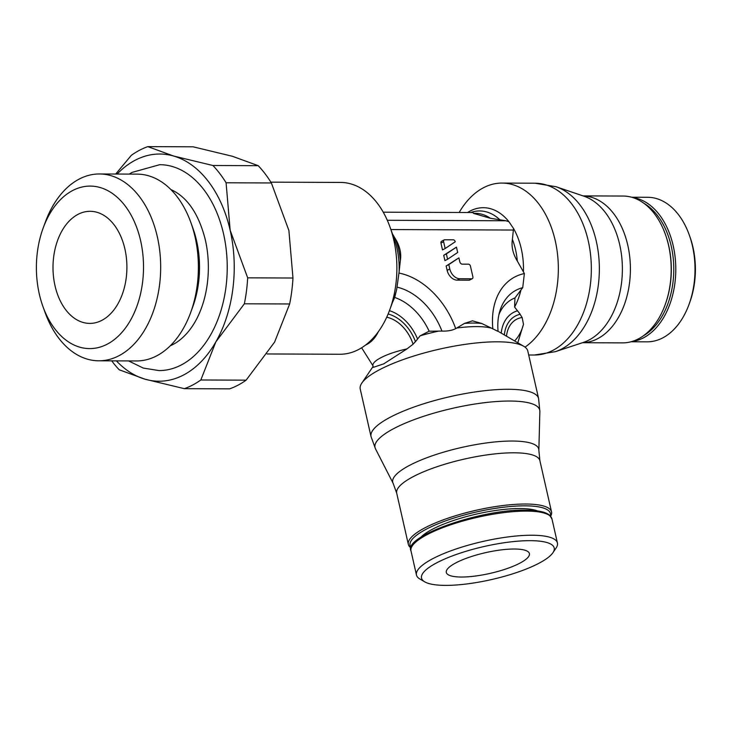 <?xml version="1.0" encoding="UTF-8"?>
<svg xmlns="http://www.w3.org/2000/svg" width="732" height="732" viewBox="0 0 732 732"><rect width="100%" height="100%" fill="white"/><g stroke="black" fill="none" stroke-linecap="round" stroke-linejoin="round"><path stroke-width="1.1" d="M361.626 347.782L372.917 365.707A35.502 8.839 -12.8 0 1 380.832 357.738A35.502 8.839 -12.8 0 1 406.937 348.917L413.058 344.223L415.749 341.24M267.143 353.959L339.913 354.251A85.909 56.629 -89.8 0 0 358.689 349.475A85.909 56.629 -89.8 0 0 389.726 309.892A85.909 56.629 -89.8 0 0 390.055 227.185A85.909 56.629 -89.8 0 0 340.59 182.433L270.877 182.158M400.358 260.592A57.947 38.192 -89.8 0 0 398.62 249.383A57.947 38.192 -89.8 0 0 395.445 238.934C399.855 246.162 401.502 253.382 400.358 260.592L398.977 273.063A70.766 50.215 -117.8 0 1 455.707 328.659L464.445 323.407L472.479 320.826L481.693 323.471L492.837 328.805A70.766 50.215 62.2 0 1 524.377 273.558L517.323 261.05C512.903 253.821 511.265 246.602 512.4 239.391L513.525 228.503A61.204 40.342 90.2 0 1 521.285 248.788A61.204 40.342 90.2 0 1 523.426 271.782M459.184 212.481A85.909 56.629 90.2 0 1 483.276 187.85A85.909 56.629 90.2 0 1 502.051 183.073A85.909 56.629 90.2 0 1 557.098 250.847A85.909 56.629 90.2 0 1 525.036 347.142M538.578 398.483L527.79 351.012A85.909 21.402 167.2 0 0 523.755 346.291A85.909 21.402 167.2 0 0 497.559 341.807A85.909 21.402 167.2 0 0 361.837 383.074A85.909 21.402 167.2 0 0 360.245 389.076L371.023 436.556A85.909 21.402 167.2 0 1 416.975 405.995A85.909 21.402 167.2 0 1 508.347 389.278A85.909 21.402 167.2 0 1 538.578 398.483L539.859 411.421A84.464 21.036 167.2 0 0 510.003 401.035A84.464 21.036 167.2 0 0 393.853 428.549A84.464 21.036 167.2 0 0 375.461 448.771L371.023 436.556M388.116 314.001A35.95 25.51 -117.8 0 1 415.456 341.698L420.131 335.832L429.144 331.212L441.927 331.065C447.819 331.294 452.605 330.379 456.283 328.311M406.937 348.917L383.778 363.831L373.293 367.363L372.917 365.707M631.57 197.219L647.646 197.283A72.276 47.644 90.2 0 1 689.26 234.935A72.276 47.644 90.2 0 1 688.986 304.521A72.276 47.644 90.2 0 1 662.872 337.818A72.276 47.644 90.2 0 1 647.079 341.835L630.993 341.771M689.26 234.935L689.992 236.985A68.021 44.835 90.2 0 1 689.736 302.472L688.986 304.521M582.471 342.704A73.41 48.394 90.2 0 0 597.76 338.632A73.41 48.394 90.2 0 0 627.763 245.165A73.41 48.394 90.2 0 0 583.056 195.901L623.097 196.048A73.41 48.394 90.2 0 1 665.361 234.295A73.41 48.394 90.2 0 1 665.077 304.97A73.41 48.394 90.2 0 1 638.551 338.797A73.41 48.394 90.2 0 1 622.511 342.878L582.443 342.713M665.361 234.295L665.598 234.981A71.992 47.452 90.2 0 1 665.324 304.292L665.077 304.97M552.916 552.715L556.082 548.039A72.276 17.998 167.2 0 0 557.427 542.988A72.276 17.998 167.2 0 0 509.005 536.803A72.276 17.998 167.2 0 0 432.594 558.781A72.276 17.998 167.2 0 0 416.462 575.013A72.276 17.998 167.2 0 0 419.857 578.994L424.725 581.839A68.021 16.937 167.2 0 0 475.461 582.699A68.021 16.937 167.2 0 0 539.008 563.228A68.021 16.937 167.2 0 0 552.916 552.715A68.021 16.937 167.2 0 0 516.627 541.277A68.021 16.937 167.2 0 0 436.711 562.826A68.021 16.937 167.2 0 0 424.725 581.839M537.407 510.909A63.757 15.884 167.2 0 0 432.301 529.309A63.757 15.884 167.2 0 0 420.653 537.434M550.638 516.252A73.41 18.282 167.2 0 0 551.525 511.897A73.41 18.282 167.2 0 0 502.344 505.611A73.41 18.282 167.2 0 0 424.734 527.937A73.41 18.282 167.2 0 0 408.346 544.425A73.41 18.282 167.2 0 0 411.036 547.975M550.373 515.941A71.992 17.934 167.2 0 0 506.498 506.892A71.992 17.934 167.2 0 0 426.106 529.282A71.992 17.934 167.2 0 0 411.146 547.573M117.129 174.042A113.597 74.874 90.2 0 1 173.658 156.044L147.809 146.629L193.102 146.812L232.383 156.273L258.231 165.688A124.248 81.902 90.2 0 1 265.103 173.786A124.248 81.902 90.2 0 1 271.371 182.954L226.087 182.78A124.248 81.902 -89.8 0 0 219.82 173.612A124.248 81.902 -89.8 0 0 212.939 165.505L173.658 156.044A113.597 74.874 90.2 0 1 208.492 181.646A113.597 74.874 90.2 0 1 230.159 230.278A113.597 74.874 90.2 0 1 215.867 341.862A113.597 74.874 90.2 0 1 145.073 379.203A113.597 74.874 90.2 0 1 116.388 360.867M111.712 360.849A124.248 81.902 -89.8 0 0 112.353 361.7A124.248 81.902 -89.8 0 0 119.225 369.797L145.073 379.203L184.354 388.674A124.248 81.902 -89.8 0 0 200.824 379.981L246.117 380.164A124.248 81.902 90.2 0 1 229.647 388.848L184.354 388.674M212.939 165.505L258.231 165.688M43.161 228.045L45.302 222.208A93.412 61.57 90.2 0 1 99.461 173.969L137.177 174.125A93.412 61.57 90.2 0 1 190.96 222.784A93.412 61.57 90.2 0 1 195.032 236.829A93.412 61.57 90.2 0 1 190.604 312.72A93.412 61.57 90.2 0 1 136.436 360.949L98.719 360.803A93.412 61.57 90.2 0 1 44.945 312.143L42.849 306.278A81.261 53.564 90.2 0 1 39.308 294.063A81.261 53.564 90.2 0 1 43.161 228.045A81.261 53.564 90.2 0 1 94.675 186.386A81.261 53.564 90.2 0 1 140.599 240.636A81.261 53.564 90.2 0 1 111.493 341.634A81.261 53.564 90.2 0 1 42.849 306.278M190.96 222.784L193.056 228.64A81.261 53.564 90.2 0 1 196.597 240.855A81.261 53.564 90.2 0 1 192.745 306.873L190.604 312.72M99.461 173.969A93.412 61.57 90.2 0 1 157.316 236.674A93.412 61.57 90.2 0 1 98.719 360.803M170.272 345.769A81.261 53.564 -89.8 0 0 176.988 342.137C203.716 323.745 214.009 278.123 205.372 240.032C199.735 217.596 190.476 202.005 177.574 193.257A81.261 53.564 -89.8 0 0 170.895 189.57M129.308 174.088L132.053 172.395L159.768 164.682A102.947 67.856 90.2 0 1 223.525 233.782A102.947 67.856 90.2 0 1 158.954 370.575L143.271 368.068L128.567 360.913M55.019 285.773A56.044 36.948 90.2 0 1 90.173 211.301A56.044 36.948 90.2 0 1 124.888 248.926A56.044 36.948 90.2 0 1 89.734 323.398A56.044 36.948 90.2 0 1 55.019 285.773M461.306 577.026A42.602 10.614 -12.8 0 1 446.319 572.461A42.602 10.614 -12.8 0 1 469.102 557.308A42.602 10.614 -12.8 0 1 514.413 549.018A42.602 10.614 -12.8 0 1 529.401 553.584A42.602 10.614 -12.8 0 1 506.617 568.737A42.602 10.614 -12.8 0 1 461.306 577.026M147.809 146.629A124.248 81.902 -89.8 0 0 131.339 155.321L115.702 174.042M244.36 303.798A124.248 81.902 -89.8 0 0 247.681 277.84L292.974 278.023A124.248 81.902 90.2 0 1 289.652 303.972L244.36 303.798L215.867 341.862L200.824 379.981M289.652 303.972L274.601 342.1L246.117 380.164M271.371 182.954L288.893 230.516L292.974 278.023M247.681 277.84L230.159 230.278L226.087 182.78M492.06 328.448L497.815 331.294M399.059 272.222L396.707 289.305L394.694 297.448L392.37 302.673M456.457 247.132L443.72 255.303L444.928 260.638L447.591 259.238L446.374 253.903L456.457 247.132L457.674 252.476L447.591 259.238M458.891 257.847L446.154 266.009L447.142 270.373A10.312 7.311 62.2 0 0 457.107 280.136L469.13 280.191A2.059 1.464 62.2 0 0 469.642 280.063L472.305 278.663A2.059 1.464 -117.8 0 1 471.783 278.791L459.76 278.736A10.312 7.311 -117.8 0 1 449.796 268.973L448.808 264.609L458.891 257.847L459.769 261.717A2.58 1.83 62.2 0 0 462.258 264.161L468.462 264.188A2.059 1.464 -117.8 0 1 470.456 266.137L472.89 276.842A2.059 1.464 -117.8 0 1 472.305 278.663M444.196 239.895L441.542 241.295A2.059 1.464 62.2 0 0 440.948 243.115L442.503 249.932L445.157 248.532L443.61 241.716A2.059 1.464 -117.8 0 1 444.196 239.895A2.059 1.464 -117.8 0 1 444.717 239.776L453.236 239.803A2.068 1.464 -117.8 0 1 455.24 241.761L445.157 248.532M392.425 233.837L395.436 238.934M504.348 334.945A35.95 25.51 62.2 0 1 520.232 314.257L514.596 307.074L514.962 297.924L522.721 287.667L524.377 273.558M490.339 218.255L473.522 213.378A55.559 36.618 90.2 0 1 490.339 218.255L505.894 220.762L387.301 220.286M467.583 212.518A61.204 40.342 90.2 0 1 469.999 211.1A61.204 40.342 90.2 0 1 508.969 221.769L513.525 228.503M514.578 340.929A35.502 23.397 -89.8 0 0 523.481 324.294L522.145 317.514L519.729 313.744M523.481 324.294L517.789 342.805M508.969 221.769L505.894 220.762M473.522 213.378L472.689 211.905M472.817 212.536L383.229 212.179M446.154 266.009L448.808 264.609M443.72 255.303L446.374 253.903M386.706 317.221A32.51 23.067 -117.8 0 1 413.058 344.223M378.307 331.761A35.502 23.397 90.2 0 1 367.107 344.287A35.502 23.397 90.2 0 1 365.707 344.946M399.123 271.288A61.204 40.342 -89.8 0 0 396.973 248.294A61.204 40.342 -89.8 0 0 394.31 239.09L390.055 227.185M502.051 183.073L535.046 183.21A85.909 56.629 90.2 0 1 588.254 240.874A85.909 56.629 90.2 0 1 553.136 350.244A85.909 56.629 90.2 0 1 534.369 355.02L528.696 355.002M512.4 239.391A57.947 38.192 90.2 0 1 515.575 249.85A57.947 38.192 90.2 0 1 517.323 261.05M491.273 328.119A61.204 15.244 167.2 0 0 476.861 326.6A61.204 15.244 167.2 0 0 456.96 327.982M439.237 331.001A61.204 15.244 167.2 0 0 420.131 335.832M481.693 323.471A57.947 14.43 167.2 0 0 473.787 323.059A57.947 14.43 167.2 0 0 464.445 323.398M632.494 197.484A72.276 47.644 90.2 0 1 673.193 245.723A72.276 47.644 90.2 0 1 643.648 337.745A72.276 47.644 90.2 0 1 631.917 341.515M643.959 203.331A70.858 46.702 90.2 0 1 671.235 246.19A70.858 46.702 90.2 0 1 643.428 335.768M535.046 183.21L556.018 186.724L583.962 196.213A74.856 49.346 90.2 0 1 619.693 244.653A74.856 49.346 90.2 0 1 589.095 339.968A74.856 49.346 90.2 0 1 583.386 342.411L555.368 351.671L534.369 355.02M556.018 186.724A84.464 55.669 90.2 0 1 596.324 241.386A84.464 55.669 90.2 0 1 561.81 348.917A84.464 55.669 90.2 0 1 555.368 351.671M551.946 518.851A72.276 17.998 167.2 0 0 526.509 511.101A72.276 17.998 167.2 0 0 427.113 534.644A72.276 17.998 167.2 0 0 410.981 550.876C402.774 536.51 480.915 509.024 525.631 510.149C537.48 510.231 545.413 511.869 549.421 515.053L551.946 518.851L557.427 542.988M393.148 483.349A74.856 18.648 167.2 0 1 409.444 465.424A74.856 18.648 167.2 0 1 512.391 441.039A74.856 18.648 167.2 0 1 538.853 450.253L539.887 460.666A73.41 18.282 167.2 0 0 514.056 452.797A73.41 18.282 167.2 0 0 413.095 476.706A73.41 18.282 167.2 0 0 396.707 493.194L393.148 483.349L375.461 448.771M417.46 338.788A40.022 28.402 62.2 0 0 389.433 310.67M394.694 297.448A52.32 37.131 -117.8 0 1 429.144 331.212M397.137 287.164A58.468 41.486 -117.8 0 1 441.927 331.065M513.535 230.04L390.897 229.555M522.721 287.667A58.468 41.486 62.2 0 0 499.837 311.1C498.025 316.938 497.431 323.672 498.053 331.303M514.962 297.924A52.32 37.131 62.2 0 0 498.931 314.568M517.149 310.899A40.022 28.402 62.2 0 0 501.219 333.115M521.01 289.799A61.204 40.342 90.2 0 1 514.596 307.074M470.74 212.527A57.947 38.192 90.2 0 1 499.828 219.765M389.726 309.892L394.072 298.025A61.204 40.342 -89.8 0 0 396.707 289.305M522.145 317.514A32.51 23.067 62.2 0 0 506.489 336.198M447.142 270.373L449.796 268.973M457.107 280.136L459.76 278.736M469.13 280.191L471.783 278.791M440.948 243.115L443.61 241.716M373.082 366.458L361.837 383.074M539.887 460.666L551.525 511.897M538.853 450.253L539.859 411.421M396.707 493.194L408.346 544.425M410.981 550.876L416.462 575.013M497.833 331.138L523.755 346.291"/></g></svg>
